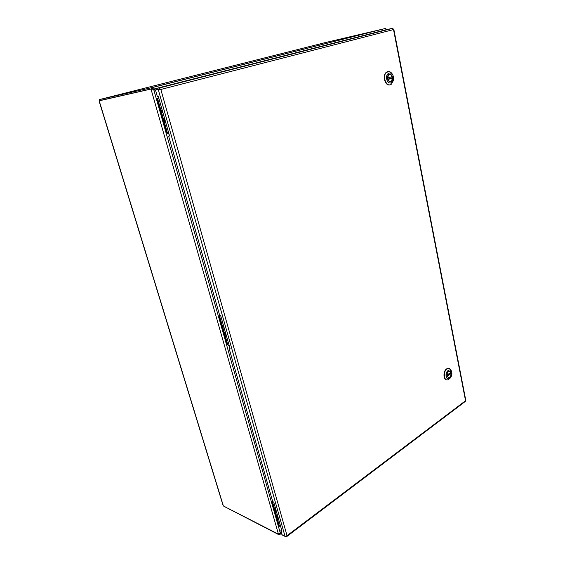 <?xml version="1.0" encoding="UTF-8"?>
<svg xmlns="http://www.w3.org/2000/svg" width="565" height="565" viewBox="0 0 565 565"><rect width="100%" height="100%" fill="white"/><g stroke="black" fill="none" stroke-linecap="round" stroke-linejoin="round"><path stroke-width="0.85" d="M159.916 89.503L158.242 89.517L160.834 89.461L158.949 87.971L159.259 89.079L160.185 89.489M281.681 533.042L281.088 533.487L281.928 533.911M285.996 536.326L286.504 536.743L287.041 535.677L285.064 536.411L282.225 534.963L280.89 530.267L281.589 529.758M393.833 29.309L465.8 400.423L465.27 401.482L286.949 536.411M159.259 89.079L154.655 90.103L154.337 89.002L387.223 29.521L392.463 28.292L393.445 29.147M229.941 348.252L229.164 348.669L272.733 501.642L273.721 502.101L281.871 530.761L280.89 530.267M159.168 89.277L155.516 90.125L157.409 96.77L158.355 96.573L169.564 135.96L168.61 136.08L169.521 135.812M281.088 533.487L282.147 534.688M285.565 536.432L286.109 536.708M160.05 87.624L157.988 88.126L160.05 87.624M392.463 28.292L154.337 89.002M155.516 90.125L158.242 89.517L285.064 536.411M168.61 136.08L219.665 315.334L220.64 315.517L230.139 348.902L229.164 348.669M99.355 101.326L99.193 100.803L100.062 100.577L151.914 88.846L151.017 89.157L153.624 89.263L154.612 89.955M278.51 534.2L223.387 505.986L223.013 505.237M152.027 88.719L153.715 89.065L151.717 87.624L152.027 88.719L151.427 88.875L99.602 100.612L99.299 99.631L325.271 42.587L385.909 28.37M99.193 100.803L151.914 88.846M152.649 89.136L151.936 88.917M151.427 88.875L151.116 87.78L99.299 99.631M223.86 506.233L279.054 534.801L278.898 534.257M279.054 534.801L279.837 534.539L280.388 533.303M150.996 89.079L278.474 534.229M385.881 28.25L385.514 28.342L386.432 29.719M385.528 28.427L151.116 87.78M281.151 531.185L280.374 533.332L278.46 534.172M386.651 29.663L386.439 29.175M154.789 90.075L155.679 90.697M155.587 90.372L155.071 90.012M154.513 89.623L153.715 89.065L386.467 29.634M281.554 532.59L280.515 533.367L281.215 531.418M219.524 314.825L219.227 316.52L227.264 344.565M272.238 499.891L271.991 501.438L278.856 525.499L279.626 526.241M276.243 510.979L275.353 509.948L275.459 508.203M278.22 517.921L277.33 516.904L277.436 515.16M280.607 526.326L278.856 525.499M271.991 501.438L272.457 501.649L279.315 525.725M272.457 501.649L272.464 500.682M276.073 510.379L275.755 509.249M278.192 517.815L277.542 515.534M277.267 515.852L278.142 517.787M278.051 517.328L277.733 516.205M276.214 510.873L275.565 508.578M275.296 508.853L276.179 510.852M158.638 97.576L157.656 98.275L157.487 99.857L166.894 132.832L168.935 134.166M163.073 113.148L161.88 111.432L161.993 109.349M165.778 122.662L164.592 120.959L164.705 118.883M169.048 134.159L166.894 132.832M157.487 99.857L157.932 99.765L167.339 132.768M157.932 99.765L158.094 98.183L158.659 97.632M162.755 112.047L162.317 110.493M165.693 122.351L164.803 119.229M164.719 118.954C164.246 120.401 164.592 121.609 165.757 122.584M165.467 121.574L165.029 120.027M162.981 112.838L162.084 109.688M162.007 109.412C161.534 110.867 161.88 112.082 163.052 113.071M219.538 314.896L219.277 316.541L227.257 344.537L228.401 345.519M224.114 327.735L223.09 326.408L223.196 324.508L224.086 327.636M226.417 335.815L225.393 334.501L225.499 332.601M229.192 345.582L227.257 344.537M219.277 316.541L219.729 316.633L227.716 344.643M219.729 316.633L219.799 315.355M223.881 326.923L223.507 325.602M226.36 335.624L225.605 332.969M225.506 332.63L226.388 335.709M226.184 335.01L225.809 333.696M224.058 327.538L223.302 324.868M389.334 74.276C392.032 73.245 393.946 79.552 391.517 81.402C388.861 83.917 385.824 76.925 388.621 74.686L389.334 74.276C392.032 73.245 393.946 79.552 391.517 81.402C388.861 83.917 385.824 76.925 388.621 74.686L389.334 74.276M393.445 76.988C394.766 83.451 387.993 85.633 386.7 79.093C385.365 72.546 392.209 70.477 393.445 76.988C394.766 83.451 387.993 85.633 386.7 79.093C385.365 72.546 392.209 70.477 393.445 76.988M392.795 75.096C391.863 72.984 390.57 71.797 388.925 71.557L386.488 72.398C381.658 76.31 386.933 88.401 391.524 84.058L393.452 79.94L391.524 84.058C386.933 88.401 381.658 76.31 386.488 72.398L386.149 72.461C382.081 75.661 385.182 86.226 389.744 84.849C385.182 86.226 382.081 75.661 386.149 72.461L388.925 71.557C390.57 71.797 391.863 72.984 392.795 75.096M387.936 71.621L387.421 71.727L387.936 71.621M390.994 76.967L387.562 78.034L388.649 74.75C390.125 73.796 391.347 74.403 392.301 76.55L390.994 76.967L391.22 78.076L392.477 77.871L387.752 79.354M387.767 79.397L387.858 79.531C388.812 81.664 390.02 82.264 391.489 81.339L392.477 77.871M387.696 79.185L391.22 78.076M448.37 371.367L449.076 371.064C451.831 370.421 451.562 377.385 448.822 377.674C446.392 376.551 446.244 374.447 448.37 371.367L449.076 371.064C451.831 370.421 451.562 377.385 448.822 377.674C446.392 376.551 446.244 374.447 448.37 371.367M451.753 372.392C452.812 377.533 447.176 381.573 446.152 376.354C445.086 371.149 450.771 367.179 451.753 372.392C452.812 377.533 447.176 381.573 446.152 376.354C445.086 371.149 450.771 367.179 451.753 372.392M451.499 371.523C450.927 369.291 449.811 368.26 448.158 368.422L446.943 368.952C443.031 371.367 443.709 380.852 447.713 379.913L450.277 378.013L447.713 379.913C443.709 380.852 443.031 371.367 446.943 368.952L448.158 368.422L446.611 368.881C443.066 371.071 443.144 379.645 446.696 379.85C443.144 379.645 443.066 371.071 446.611 368.881L448.158 368.422C449.811 368.26 450.927 369.291 451.499 371.523M449.825 373.161L451.047 373.571C450.983 375.767 450.241 377.116 448.822 377.611L447.021 376.241M450.814 372.384L446.873 375.167C446.929 372.985 447.664 371.636 449.076 371.12L450.764 372.49L446.866 375.224M465.546 400.74L287.041 535.677L160.834 89.461L393.523 29.571L465.546 400.74M123.664 95.16L120.882 95.866M223.267 505.597L99.355 101.34M280.374 533.332L153.624 89.263M387.745 79.347L392.442 77.871M392.597 78.041L387.858 79.531M387.562 78.034L392.301 76.55M446.993 376.156L450.905 373.38M451.047 373.571L447.106 376.361M159.429 89.383L158.935 89.341M392.767 28.306L159.372 87.978M223.069 505.421L99.2 101.375M386.453 29.26L386.841 29.225M281.116 533.586L280.297 534.193M152.07 87.646L385.846 28.349M157.656 98.275L158.094 98.183M446.851 375.259L450.764 372.49"/></g></svg>

